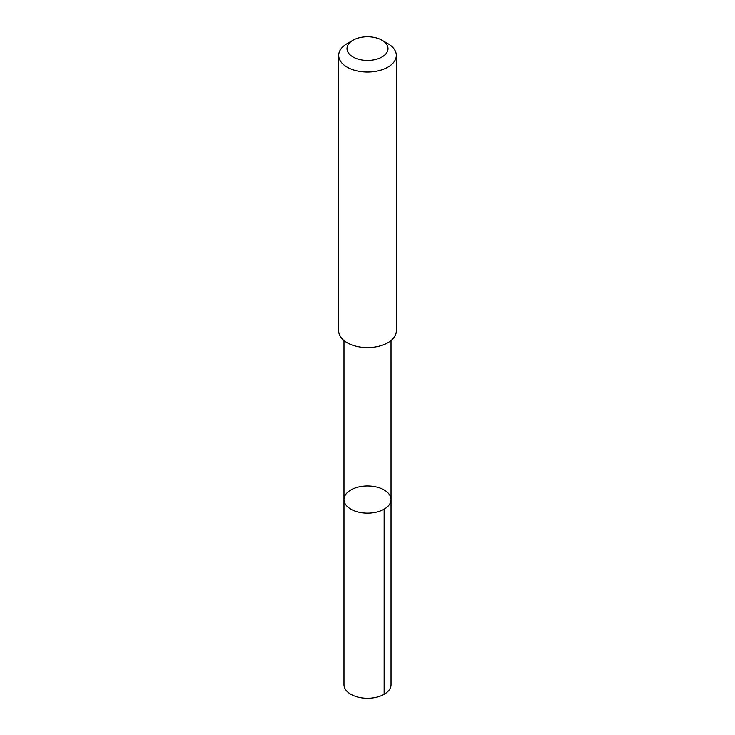 <?xml version="1.0" encoding="UTF-8"?>
<svg xmlns="http://www.w3.org/2000/svg" width="735" height="735" viewBox="0 0 735 735"><rect width="100%" height="100%" fill="white"/><g stroke="black" fill="none" stroke-linecap="round" stroke-linejoin="round"><path stroke-width="1.1" d="M390.726 501.739A23.529 13.588 180 0 1 365.598 513.094A23.529 13.588 180 0 1 343.971 499.552A23.529 13.588 180 0 1 367.5 485.964A23.529 13.588 180 0 1 391.029 499.552A23.529 13.588 180 0 1 390.726 501.739A23.529 13.588 180 0 1 365.598 513.094A23.529 13.588 180 0 1 343.971 499.552L343.971 684.708A23.529 13.588 0 0 0 365.598 698.25A23.529 13.588 0 0 0 390.726 686.894A23.529 13.588 0 0 0 391.029 684.708L391.029 499.552A23.529 13.588 180 0 1 390.726 501.739M353.002 40.214L347.122 43.613A28.812 16.639 0 0 0 339.055 52.7A28.812 16.639 0 0 0 338.688 55.373L338.688 330.925A28.812 16.639 0 0 0 367.5 347.563A28.812 16.639 0 0 0 396.312 330.925L396.312 55.373A28.812 16.639 0 0 0 387.878 43.613L381.998 40.214A20.497 11.834 0 0 0 353.002 40.214A20.497 11.834 0 0 0 347.269 46.682A20.497 11.834 0 0 0 373.793 59.847A20.497 11.834 0 0 0 381.998 40.214M338.688 55.373A28.812 16.639 0 0 0 367.5 72.012A28.812 16.639 0 0 0 396.312 55.373M384.139 509.153L384.139 694.318M343.98 340.535L343.971 499.552M391.02 340.535L391.029 499.552"/></g></svg>
